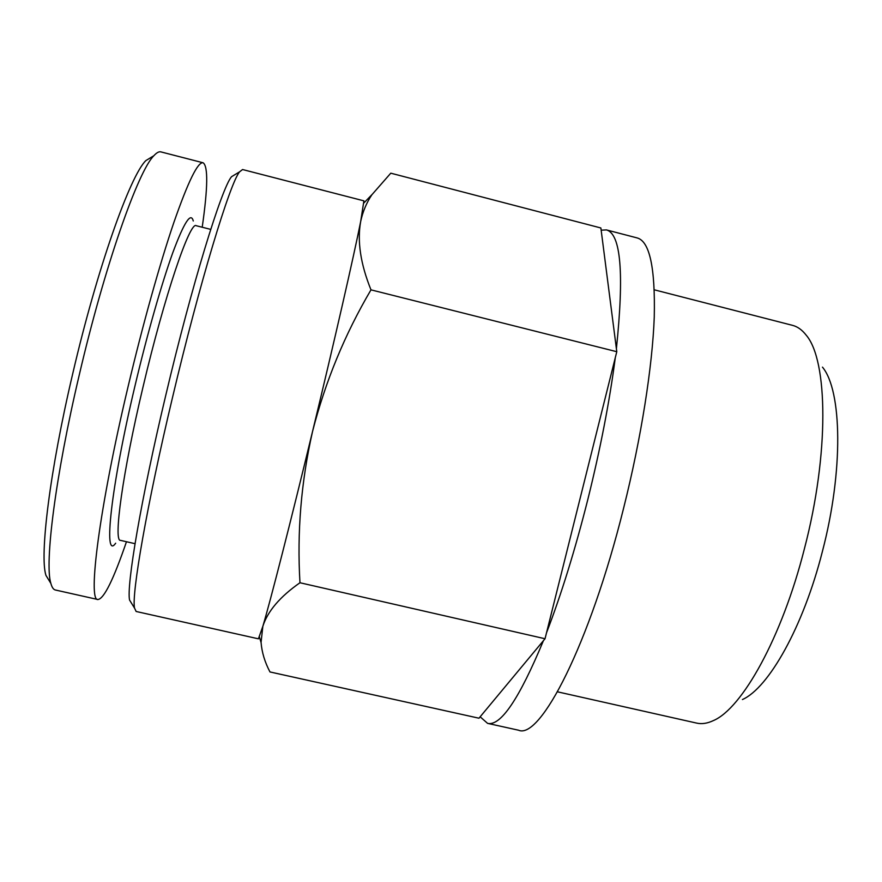 <?xml version="1.0" encoding="UTF-8"?>
<svg xmlns="http://www.w3.org/2000/svg" width="882" height="882" viewBox="0 0 882 882"><rect width="100%" height="100%" fill="white"/><g stroke="black" fill="none" stroke-linecap="round" stroke-linejoin="round"><path stroke-width="1.32" d="M262.847 626.308L258.415 638.822L136.137 611.48L134.516 608.062C131.473 594.292 146.831 505.166 172.431 397.826C199.663 282.549 230.092 182.839 239.573 171.836L242.572 169.531L363.891 200.853L360.672 221.525C354.035 255.096 334.333 341.422 312.548 431.452C290.762 521.604 270.509 600.598 262.847 626.308C267.676 611.182 280.046 596.662 299.968 582.748C296.947 532.21 301.148 481.781 312.548 431.452C325.381 381.432 344.862 334.234 370.98 289.847C360.54 263.983 357.111 241.205 360.672 221.525C362.767 211.702 366.504 202.772 371.884 194.757L390.781 173.181L600.874 227.975L616.783 351.709L545.032 638.744L478.981 718.213L269.98 671.952C264.82 662.184 261.855 652.327 261.061 642.372L262.847 626.308M152.332 156.654L145.85 160.601C130.183 175.661 97.274 268.029 72.809 373.34C49.712 471.142 39.492 555.781 45.952 575.395L49.932 581.866M202.21 227.236C207.887 187.712 208.185 166.224 203.114 162.784L160.888 151.891C158.981 151.384 156.632 152.663 153.854 155.728C138.209 170.888 104.55 266.243 79.193 375.258C55.279 476.478 44.464 563.675 50.858 583.388C51.95 587.379 53.449 589.584 55.379 590.003L97.935 599.528C104.021 598.768 113.524 579.507 126.468 541.735M203.114 162.784C197.899 161.604 188.164 181.483 173.886 222.407C159.896 263.431 142.708 324.741 128 386.966C99.181 508.23 87.561 601.557 97.935 599.528M193.268 220.996C190.931 211.735 184.106 222.286 172.795 252.682C161.726 283.343 147.283 333.87 135.067 385.555C110.68 487.978 103.15 561.195 115.663 543.213M210.721 229.386L196.256 225.726C190.104 220.632 164.449 295.668 142.994 387.11C122.543 472.984 113.271 541.515 120.481 540.368L135.034 543.687M235.097 174.548L231.536 176.698C221.801 187.767 191.945 284.401 165.651 395.82C140.922 499.565 126.335 586.177 129.577 600.08L131.76 603.619M545.032 638.744L299.968 582.748M616.783 351.709L370.98 289.847M543.422 640.685C519.244 698.831 500.634 726.393 487.592 723.372L480.15 716.801M601.16 230.18L606.43 229.915C620.906 233.818 624.236 273.42 616.397 348.699M615.283 357.739C609.561 401.542 600.41 448.773 587.842 499.421C575.086 549.927 561.316 594.391 546.52 632.802M822.476 367.144C841.99 390.572 843.644 470.569 822.377 551.548C803.282 626.959 768.542 688.07 742.423 699.536M654.334 289.825L792.543 325.359C797.548 326.627 802.08 329.879 806.148 335.116C827.933 360.264 829.433 453.282 804.417 548.736C781.959 637.576 742.049 708.588 713.306 720.627C707.309 723.438 701.785 724.265 696.747 723.119L557.523 691.83M606.43 229.915L637.091 237.908C649.626 241.205 655.348 267.632 654.257 317.167C652.415 366.658 641.247 437.902 623.651 508.01C589.716 644.775 540.071 740.031 518.528 730.208L487.592 723.372M259.396 637.036L261.028 642.372M45.952 575.395L50.858 583.388M145.85 160.601L153.854 155.728M129.577 600.08L134.516 608.062M231.536 176.698L239.573 171.836M363.946 202.904L371.851 194.724"/></g></svg>
